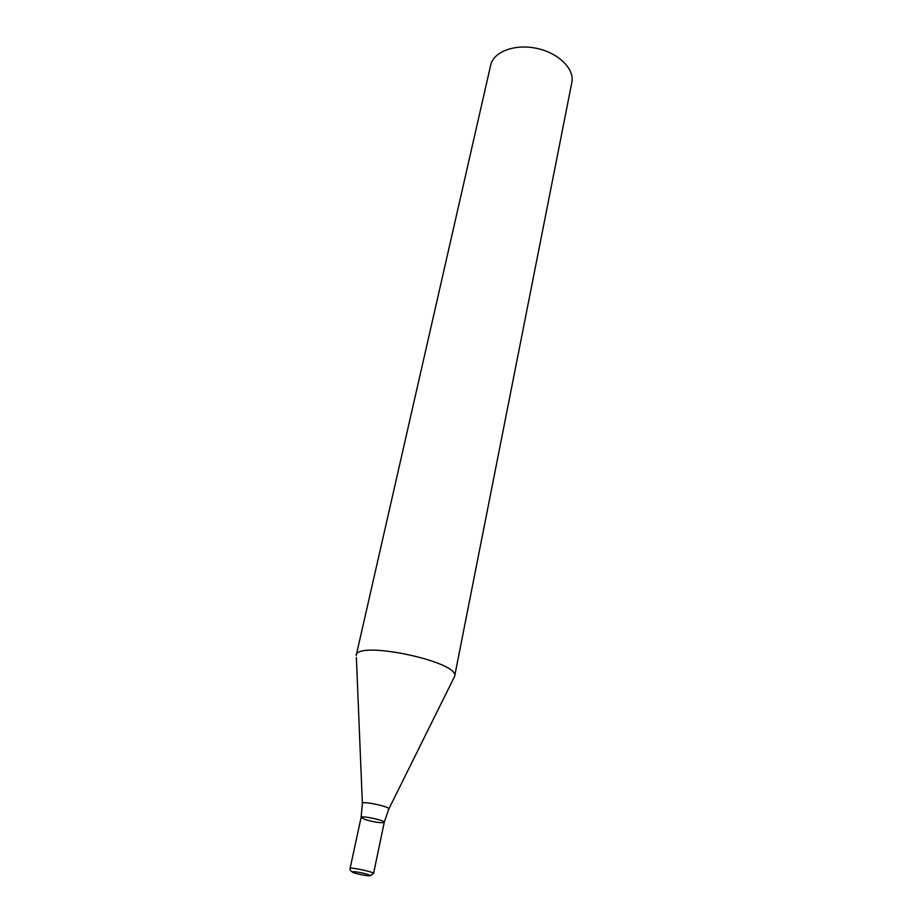 <?xml version="1.0" encoding="UTF-8"?>
<svg xmlns="http://www.w3.org/2000/svg" width="922" height="922" viewBox="0 0 922 922"><rect width="100%" height="100%" fill="white"/><g stroke="black" fill="none" stroke-linecap="round" stroke-linejoin="round"><path stroke-width="1.38" d="M490.677 65.162C493.477 51.747 514.822 43.622 536.673 48.359C558.559 52.911 574.74 69.023 571.847 82.415L454.604 676.425C460.7 661.95 356.503 639.799 356.18 655.496L490.677 65.162M388.865 808.882L454.604 676.425M365.1 819.554L361.113 817.399C360.951 815.221 385.281 820.396 384.255 822.32C381.328 823.265 374.943 822.343 365.1 819.554M361.113 817.399C360.951 815.221 385.281 820.396 384.255 822.32L388.692 809.228C392.276 807.038 359.995 800.181 362.381 803.638L361.113 817.399L350.072 868.512C349.807 866.807 374.493 872.051 373.548 873.503L384.255 822.32M355.293 873.238C346.395 870.575 358.428 871.578 367.221 874.263C376.026 876.926 363.936 875.877 355.293 873.238M362.358 803.258L356.365 657.478M370.367 875.646L373.548 873.503M350.072 868.512C349.703 869.7 350.372 870.783 352.1 871.774"/></g></svg>
